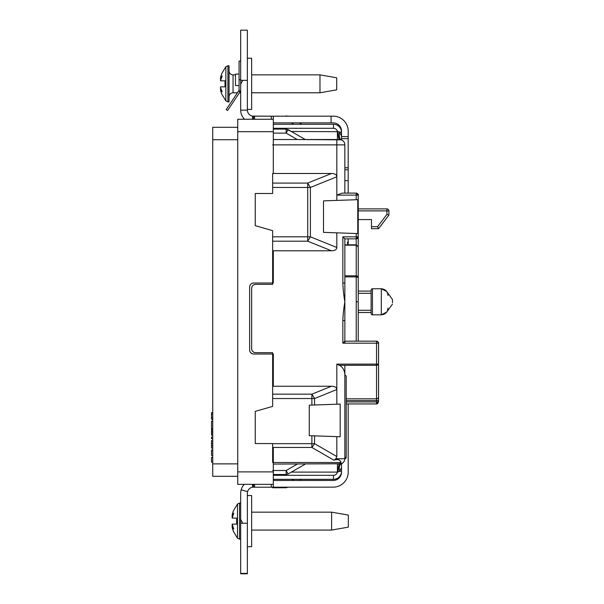 <?xml version="1.0" encoding="UTF-8"?>
<svg xmlns="http://www.w3.org/2000/svg" width="604" height="604" viewBox="0 0 604 604"><rect width="100%" height="100%" fill="white"/><g stroke="black" fill="none" stroke-linecap="round" stroke-linejoin="round"><path stroke-width="0.91" d="M235.296 98.973L240.301 91.559A2.673 2.673 180 0 1 240.679 91.113M240.679 61.095L239.071 61.095L239.071 79.811L240.679 79.811M226.183 109.618L227.519 110.517L226.183 109.618L227.519 110.517L226.183 109.618L238.98 90.502L240.339 91.423L240.06 91.921L227.519 110.517L239.765 92.352M238.98 90.502A2.008 2.008 180 0 0 239.071 89.898L239.071 79.811M240.679 89.898A3.609 3.609 180 0 1 240.339 91.423M240.06 91.921L238.731 91.023M240.679 539.168L239.546 539.168L239.546 503.056L237.485 504.023L237.485 538.202L233.295 531.218L232.276 527.873L233.295 531.014M331.611 512.154L348.327 515.099L348.327 527.133L331.611 530.07L331.611 512.154L251.642 512.154M233.295 511.211L232.276 514.351L233.295 511.014L237.485 504.023M232.276 514.351L232.087 515.967L233.793 513.166L232.147 518.104L236.662 518.104L236.662 524.121L232.147 524.121L233.793 529.059L232.087 526.258L232.276 527.873M232.087 526.258L232.51 526.182L232.087 524.861M232.087 517.364L232.51 516.043L232.087 515.967M236.662 518.104L236.662 524.121M247.361 495.537L251.642 495.537L251.642 546.688L247.361 546.688M225.851 100.913L227.912 101.872L227.912 65.768L225.851 66.734L225.851 100.913L221.66 93.922L220.641 90.585L221.66 93.726M319.977 74.866L336.692 77.803L336.692 89.837L319.977 92.782L319.977 74.866L251.642 74.866M235.462 74.866L233.053 74.866L233.053 92.782A4.009 4.009 0 0 0 229.044 96.791M233.053 74.866A4.009 4.009 0 0 1 229.044 70.849M227.912 65.768L229.044 65.768L229.044 101.872L227.912 101.872M221.66 73.922L220.641 77.063L221.66 73.922M220.452 88.969L220.875 88.894L220.452 87.572L222.159 91.763L220.452 88.969L220.641 90.585M220.452 80.068L220.875 78.754L220.452 78.679L222.159 75.877L220.513 80.815L225.028 80.815L225.028 86.833L220.513 86.833L220.452 87.572M220.641 77.063L220.452 78.679M225.028 80.815L225.028 86.833M247.361 58.248L251.642 58.248L251.642 109.4L247.361 109.4M344.854 245.186L356.217 245.186L358.225 246.832L358.225 236.836L357.009 238.678L356.217 238.844L344.854 238.844L344.854 341.177L376.541 341.177L376.541 364.129L378.549 364.129L378.549 401.924L376.541 403.933L346.19 403.933M336.941 130.26L337.417 131.498C336.858 129.513 335.545 128.441 333.483 128.29L333.483 124.281L273.31 124.281L333.483 124.281A8.026 8.026 0 0 1 341.509 132.299L341.509 139.834L342.242 140.279L341.328 139.841L342.234 140.271M341.509 466.409L341.509 464.114L342.309 463.283M272.638 187.466L307.715 187.466L307.715 183.08L310.388 187.466L336.828 176.776C336.722 174.677 334.933 173.582 331.445 173.491L272.638 173.491L272.638 193.484L255.25 193.484L255.25 225.669L272.638 230.653L272.638 241.192L307.715 241.192L307.715 236.813L310.388 236.813L307.715 241.192L331.445 250.788C334.933 250.69 336.722 249.595 336.828 247.497L336.828 232.834L323.51 232.366L323.51 200.875L336.828 200.407L336.828 195.115L342.136 193.106L356.345 193.114L358.225 195.115L358.225 236.836L357.002 238.686L358.225 236.836L356.217 236.836L356.217 233.506L340.18 232.948M286.137 116.172L272.638 116.172M255.658 284.348C253.219 284.59 251.883 285.926 251.642 288.365L251.642 348.674C251.883 351.105 253.219 352.449 255.658 352.683A4.009 4.009 0 0 1 251.642 348.674L251.642 288.365A4.009 4.009 0 0 1 255.658 284.348L272.638 284.348L272.638 241.192M255.658 352.683L272.638 352.683L272.638 394.155L311.883 394.155L314.556 398.542L311.883 398.542L311.883 394.155L331.445 386.25L272.638 386.25M344.854 365.299L344.854 374.774C344.861 371.845 343.102 366.9 339.259 365.299L336.828 364.129L336.828 404.212L340.18 404.091L309.278 405.171L311.883 405.08L311.883 398.542L272.638 398.542L272.638 406.386L255.25 411.369L255.25 443.562L272.638 443.562L272.638 462.513M272.638 398.542L272.638 394.155M272.638 443.676L314.556 443.676L311.883 447.458L311.883 435.763L309.278 435.673L309.278 405.171L309.278 435.673L340.18 436.752L336.828 436.632L340.18 436.752L340.18 404.091L311.883 405.08M272.638 487.149L272.638 487.753L286.137 487.753L272.638 487.753M342.196 463.351L337.417 464.083L337.417 472.101L339.682 471.301L341.509 467.579M341.509 136.028L339.682 132.299C338.829 136.3 339.373 138.814 341.328 139.841L297.259 139.524L286.137 133.107L286.137 129.09L291.385 131.498L338.142 131.68C338.232 136.459 338.693 139.071 339.501 139.524L337.417 139.524L337.417 131.498M358.225 274.669L358.225 293.31L371.12 293.31M371.12 310.297L358.225 310.297L358.225 341.177L358.225 312.494L371.12 312.494L371.12 313.506A1.336 1.336 0 0 0 372.457 314.843L372.457 288.765A1.336 1.336 0 0 0 371.12 290.101L371.12 313.506M378.549 375.552L378.549 389.927M378.549 343.185L378.308 343.185A2.008 1.759 -86.4 0 0 376.669 341.184C378.315 342.083 378.942 342.747 378.549 343.185L378.549 400.603L346.19 400.603M344.854 343.185L344.854 341.177L342.846 343.185L378.308 343.185M346.19 398.814L376.541 398.814L376.541 403.933L376.541 401.924L378.549 401.924L376.541 403.933A2.008 1.759 93.6 0 0 378.013 403.011A2.008 1.759 -86.4 0 0 378.308 401.924M358.225 269.037L358.225 246.832L358.225 277.44L356.217 276.911L344.854 276.881M344.854 193.106L344.854 144.869A5.345 5.345 0 0 0 339.501 139.524A5.345 5.345 0 0 1 344.854 144.869L336.828 144.869L336.828 195.115L358.225 195.115L356.217 195.115L356.217 193.106M356.217 341.177L356.217 236.836L342.846 236.836L344.854 238.844M333.483 124.281A8.026 8.026 0 0 1 341.509 132.299L338.142 131.68M291.317 122.861L293.771 124.281L301.789 124.281L299.335 122.861M273.31 129.09L286.137 129.09L288.146 129.633L286.137 133.107L286.137 129.143M273.31 139.524L336.828 139.524L336.828 144.869L272.638 144.869M342.846 236.836L342.846 283.034C343.042 289.014 343.714 295.273 344.854 301.804C343.714 308.334 343.042 314.593 342.846 320.573L344.854 320.573M344.854 275.802L356.217 275.802L357.704 276.338L358.225 277.44L358.225 300.943M358.225 316.715L358.225 302.664M356.217 301.804L358.225 301.804L358.225 341.177M338.142 471.92C338.232 467.149 338.693 464.529 339.501 464.083C342.725 463.744 344.514 461.962 344.854 458.73L344.854 457.394L344.854 458.73A1.336 1.336 180 0 0 346.19 457.394L344.854 457.394L344.854 374.774L346.19 376.232L346.19 457.394M311.883 435.763L336.828 436.632L336.828 456.533L335.862 458.73L333.974 460.218L311.883 447.458L272.638 447.458M378.549 364.129L378.187 364.808L376.541 365.314L339.259 365.299M342.846 283.034L344.854 283.034M305.284 139.524L288.146 129.633M272.638 236.813L307.715 236.813L307.715 187.466L310.388 187.466L310.388 236.813L336.828 247.497M255.25 193.484L255.25 225.669L256.934 226.153M356.217 195.115L356.217 199.735L357.772 199.682L336.828 200.407M286.137 115.855L288.146 116.391M273.31 462.513L340.943 462.513C340.195 459.667 337.87 458.904 333.974 460.218M299.848 480.459L301.064 479.327L333.483 479.327A8.026 8.026 0 0 0 341.509 471.301L339.682 471.301C338.821 467.3 339.373 464.786 341.328 463.759L273.31 464.083M305.284 464.083L288.146 473.974L286.137 474.51L273.31 474.51M288.108 487.149L286.137 487.753L286.137 487.149M301.064 479.327L333.483 479.327L273.31 479.327L333.483 479.327L333.483 475.318C335.545 475.167 336.858 474.095 337.417 472.101L291.385 472.101M378.187 364.808A2.008 1.759 -86.4 0 0 378.308 364.129M378.549 397.032A2.008 1.789 180 0 1 376.541 398.814L376.541 364.129L336.828 364.129M314.556 404.99L314.556 398.542L336.828 389.535C336.722 387.443 334.933 386.349 331.445 386.25M331.445 250.788L272.638 250.788M340.943 462.513L339.221 464.083M357.772 199.682L357.772 233.567L332.411 232.676M286.137 474.51L286.137 470.501L288.146 473.974M286.137 487.753L286.56 487.73M358.225 219.584L371.468 219.584L371.468 228.682L378.549 228.682L388.916 215.077L388.432 214.918M378.232 228.04L378.549 228.682L371.468 228.682M371.468 226.674L377.56 226.674L386.907 214.405L388.916 215.077L388.916 210.894L386.907 210.894L386.907 208.886L358.225 208.886M377.56 226.674L378.549 228.682M388.916 210.894C388.734 209.626 388.062 208.961 386.907 208.886M341.509 136.542L348.191 136.632L348.191 167.791L344.854 167.791M341.509 138.641L348.191 138.641L348.191 169.799L344.854 169.799M239.071 74.066L235.462 74.066L235.462 85.564L239.071 85.564M348.191 403.933L348.191 472.169A14.979 14.979 0 0 1 333.219 487.149L252.578 487.217A6.153 6.153 0 0 0 247.361 493.294L247.361 523.253L240.679 523.253L240.679 573.4L247.361 573.4L247.361 573.8L240.679 573.8L240.679 573.4M247.361 523.253L247.361 573.4M273.31 480.459L333.219 480.459A8.29 8.29 0 0 0 341.509 472.169L341.509 463.691M341.509 132.299L341.509 131.151A8.29 8.29 0 0 0 333.219 122.861L273.31 122.861M348.191 169.799L348.191 193.106M344.854 180.641L348.191 180.641M348.191 243.684L347.526 243.684L347.526 242.053L348.191 242.053L348.191 244.824M347.526 242.053L347.526 243.684M348.191 238.844L348.191 242.053M273.31 487.149L273.31 471.898L237.734 471.898L237.734 119.26L244.597 119.26A12.835 12.835 0 0 1 240.679 110.154L247.368 110.154L247.361 80.347L240.679 80.347L240.679 110.154M253.514 119.26L253.514 116.172L333.219 116.172A14.979 14.979 0 0 1 348.191 131.151L348.191 136.632M273.31 116.172L273.31 119.26L237.734 119.26M331.075 116.172L331.075 122.861M271.302 119.26L271.302 116.172L252.578 116.104A6.153 6.153 0 0 1 247.368 110.154M247.595 491.633L241.155 489.821A12.835 12.835 0 0 0 240.679 493.294L240.679 519.334L242.672 523.253M241.155 489.821A12.835 12.835 0 0 1 244.318 484.34M252.578 487.217L253.514 487.149L252.578 487.217L252.578 484.34M271.302 487.149L271.302 484.34M254.586 484.34L254.586 487.149M252.578 119.26L252.578 116.104L252.578 119.26M240.679 523.253L240.679 519.334M254.586 116.172L254.586 119.26M242.672 80.347L240.679 84.266M240.679 80.347L240.679 30.2L247.361 30.2L247.361 80.347M387.994 308.123L387.994 308.153C387.594 312.208 385.367 314.442 381.313 314.843L381.313 288.765C385.367 289.165 387.594 291.392 387.994 295.447M371.12 290.101L371.12 291.098L358.225 291.098M392.479 302.725L392.479 299.524L386.734 291.536L381.313 288.765L372.457 288.765M212.729 428.893L211.521 428.87L211.521 421.184L212.729 421.162M273.31 250.788L273.31 283.012L253.65 283.012C251.226 283.261 249.89 284.597 249.633 287.021L249.633 350.01L249.633 287.021M249.633 350.01C249.89 352.434 251.226 353.77 253.65 354.019L273.31 354.019L273.31 386.25M212.729 476.314L237.734 476.314L212.729 476.314L212.729 127.285L237.734 127.285M273.31 484.34L237.734 484.34L237.734 471.898M273.31 447.458L273.31 471.898M272.593 119.26L250.305 119.26M273.31 173.491L273.31 119.26M253.363 283.019A4.009 4.009 0 0 0 252.17 283.291M252.027 283.351A4.009 4.009 0 0 0 250.811 284.182M250.69 284.318A4.009 4.009 0 0 0 249.92 285.549M249.905 285.579A4.009 4.009 0 0 0 249.656 286.651M249.648 350.29A4.009 4.009 0 0 0 249.92 351.483M249.981 351.634A4.009 4.009 0 0 0 250.811 352.842M250.939 352.97A4.009 4.009 0 0 0 252.17 353.74M252.208 353.748A4.009 4.009 0 0 0 253.28 354.004M212.729 417.643L211.521 417.666L211.521 419.335L212.729 419.357M211.521 417.666L211.521 414.065L212.729 414.072M211.521 414.065L211.521 412.66L212.729 412.638M212.729 435.242L211.521 435.22L211.521 433.219L212.729 433.242M211.521 433.219L211.521 431.543L212.729 431.528M211.521 431.543L211.521 429.542L212.729 429.519M212.729 437.002L211.521 437.024L211.521 438.7L212.729 438.715M212.729 448.085L211.521 448.055L211.521 445.48L212.729 445.495M211.521 445.48L211.521 443.2L212.729 443.185M211.521 443.2L211.521 440.626L212.729 440.595M212.729 449.957L211.521 449.98L211.521 455.439L212.729 455.461M212.729 462.158L211.521 462.136L211.521 457.236L212.729 457.22M356.217 283.502L356.217 286.892M358.225 195.115C358.678 194.601 358.051 193.929 356.345 193.114L356.345 193.114A2.008 1.759 -86.4 0 1 357.976 195.115M272.638 183.08L307.715 183.08L331.445 173.491M291.823 480.459L293.786 479.327M342.846 320.573L342.846 343.185M339.501 464.083C342.725 463.744 344.514 461.962 344.854 458.73L335.862 458.73M273.31 128.29L333.483 128.29M273.31 133.107L286.137 133.107M307.927 187.466L307.715 186.976M357.968 277.191A2.008 1.759 -86.4 0 0 357.704 276.338M314.556 435.854L314.556 443.676L336.828 456.533M376.541 401.924L346.19 401.924M357.002 238.686L356.3 236.836M297.259 464.083L286.137 470.501L272.638 470.501M273.31 475.318L333.483 475.318M386.907 214.405L386.907 210.894L358.225 210.894M341.509 471.301A8.026 8.026 0 0 1 333.483 479.327M253.514 487.149L253.514 484.74M237.734 463.88L212.729 463.88M212.729 139.72L237.734 139.72M237.734 131.695L273.31 131.695M239.546 503.056L240.679 503.056M331.611 530.07L251.642 530.07M239.546 539.168L237.485 538.202M319.977 92.782L251.642 92.782M240.679 92.782L239.478 92.782M237.538 92.782L233.053 92.782M225.851 66.734L221.66 73.718M344.854 244.824L356.217 244.824L358.225 246.832M339.501 139.524L341.328 139.841M357.258 238.55L357.681 238.21M392.479 304.069L386.741 312.057L381.313 314.843L372.457 314.843"/></g></svg>
